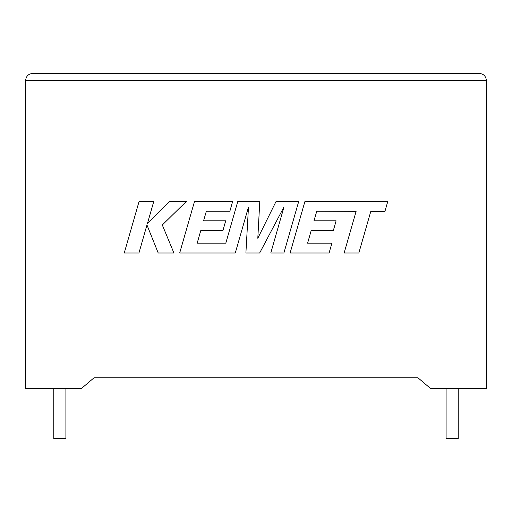 <?xml version="1.0" encoding="UTF-8"?>
<svg xmlns="http://www.w3.org/2000/svg" width="512" height="512" viewBox="0 0 512 512"><rect width="100%" height="100%" fill="white"/><g stroke="black" fill="none" stroke-linecap="round" stroke-linejoin="round"><path stroke-width="0.77" d="M446.099 388.678L446.099 438.611L458.227 438.611L458.227 388.678M65.901 388.678L65.901 438.611L53.773 438.611L53.773 388.678M430.765 388.678L486.4 388.678L486.4 80.525C485.946 76.224 483.571 73.843 479.264 73.389C483.571 73.843 485.946 76.224 486.4 80.525L25.6 80.525L25.6 388.678L81.235 388.678L94.035 377.805L417.965 377.805L430.765 388.678M32.736 73.389C28.429 73.843 26.054 76.224 25.6 80.525C26.054 76.224 28.429 73.843 32.736 73.389L479.264 73.389M139.091 201.395L124.256 253.011L138.931 253.011L146.963 224.986L158.214 253.011L173.92 253.011L162.304 224.986L186.4 201.395L169.414 201.395L147.475 223.405L153.786 201.395L139.091 201.395M298.726 201.395L276.09 201.395L257.805 238.272L259.789 201.395L237.811 201.395L225.798 243.187L197.184 243.187L200.838 230.362L222.989 230.362L225.715 220.819L203.558 220.819L206.355 211.219L229.869 211.219L232.659 201.395L194.528 201.395L179.68 253.011L235.283 253.011L248.474 207.059L245.901 253.011L259.661 253.011L284.032 206.835L270.771 253.011L283.891 253.011L298.726 201.395M316.768 211.219L356.109 211.36L344.134 253.011L358.835 253.011L370.81 211.36L384.941 211.36L387.802 201.395L304.947 201.395L290.099 253.011L329.094 253.011L331.885 243.187L307.59 243.187L311.251 230.362L333.395 230.362L336.122 220.819L313.971 220.819L316.768 211.219"/></g></svg>
